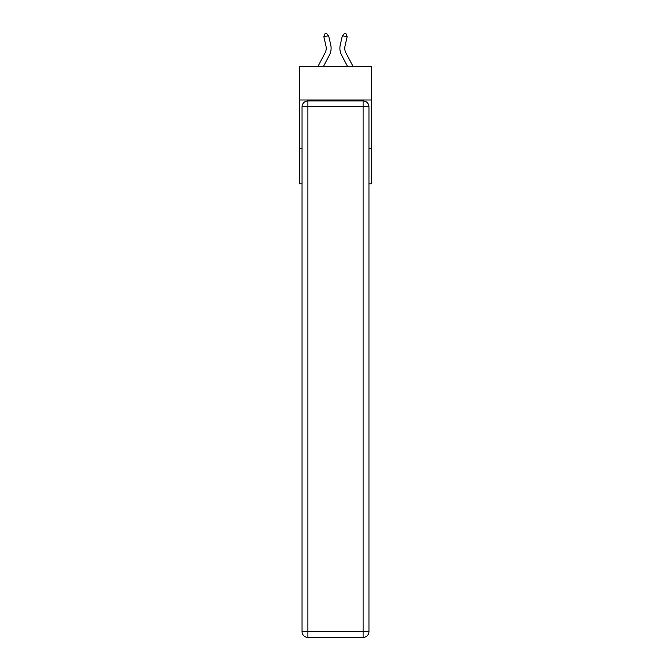 <?xml version="1.0" encoding="UTF-8"?>
<svg xmlns="http://www.w3.org/2000/svg" width="671" height="671" viewBox="0 0 671 671"><rect width="100%" height="100%" fill="white"/><g stroke="black" fill="none" stroke-linecap="round" stroke-linejoin="round"><path stroke-width="1.01" d="M371.591 99.987L371.591 66.815L299.409 66.815L299.409 99.987L371.591 99.987L371.591 183.871L368.958 183.871M302.042 148.752L299.409 148.752L299.409 99.987M371.591 148.752L368.958 148.752M299.409 148.752L299.409 183.871L302.042 183.871M317.76 66.815L325.116 52.774A9.755 9.755 0 0 0 325.989 46.081L323.867 36.779L328.622 35.697L330.744 44.999A14.628 14.628 0 0 1 329.436 55.039L323.271 66.815M353.24 66.815L345.884 52.774A9.755 9.755 0 0 1 345.011 46.081L347.133 36.779L342.378 35.697L340.256 44.999A14.628 14.628 0 0 0 341.564 55.039L347.729 66.815M307.897 100.96L363.103 100.96A5.854 5.854 0 0 1 368.958 106.815L368.958 631.596A5.854 5.854 0 0 1 363.103 637.45L307.897 637.45L307.897 631.596L363.103 631.596L363.103 106.815L307.897 106.815L307.897 631.596L302.042 631.596L302.042 106.815L307.897 106.815L307.897 100.96A5.854 5.854 0 0 0 302.042 106.815A5.854 5.854 0 0 1 307.897 100.96M302.042 631.596A5.854 5.854 0 0 0 307.897 637.45A5.854 5.854 0 0 1 302.042 631.596M342.378 35.697L340.256 44.999L342.378 35.697L340.256 44.999L342.378 35.697L340.256 44.999L342.378 35.697L340.256 44.999L342.378 35.697L340.256 44.999L342.378 35.697L340.256 44.999L342.378 35.697L340.256 44.999L342.378 35.697L340.256 44.999L342.378 35.697L340.256 44.999L342.378 35.697L340.256 44.999L342.378 35.697L340.256 44.999L342.378 35.697L340.256 44.999L342.378 35.697L340.256 44.999L342.378 35.697L340.256 44.999L342.378 35.697L340.256 44.999L342.378 35.697L340.256 44.999L342.378 35.697L340.256 44.999L342.378 35.697L340.256 44.999L342.378 35.697L340.256 44.999L342.378 35.697L340.256 44.999L342.378 35.697L344.366 33.55L346.27 33.986L347.133 36.779M345.884 52.774A9.755 9.755 0 0 1 345.011 46.081A9.755 9.755 0 0 0 345.884 52.774A9.755 9.755 0 0 1 345.011 46.081A9.755 9.755 0 0 0 345.884 52.774A9.755 9.755 0 0 1 345.011 46.081A9.755 9.755 0 0 0 345.884 52.774A9.755 9.755 0 0 1 345.011 46.081A9.755 9.755 0 0 0 345.884 52.774A9.755 9.755 0 0 1 345.011 46.081A9.755 9.755 0 0 0 345.884 52.774A9.755 9.755 0 0 1 345.011 46.081A9.755 9.755 0 0 0 345.884 52.774A9.755 9.755 0 0 1 345.011 46.081A9.755 9.755 0 0 0 345.884 52.774A9.755 9.755 0 0 1 345.011 46.081A9.755 9.755 0 0 0 345.884 52.774A9.755 9.755 0 0 1 345.011 46.081A9.755 9.755 0 0 0 345.884 52.774A9.755 9.755 0 0 1 345.011 46.081A9.755 9.755 0 0 0 345.884 52.774A9.755 9.755 0 0 1 345.011 46.081A9.755 9.755 0 0 0 345.884 52.774A9.755 9.755 0 0 1 345.011 46.081A9.755 9.755 0 0 0 345.884 52.774A9.755 9.755 0 0 1 345.011 46.081A9.755 9.755 0 0 0 345.884 52.774A9.755 9.755 0 0 1 345.011 46.081A9.755 9.755 0 0 0 345.884 52.774A9.755 9.755 0 0 1 345.011 46.081A9.755 9.755 0 0 0 345.884 52.774A9.755 9.755 0 0 1 345.011 46.081A9.755 9.755 0 0 0 345.884 52.774A9.755 9.755 0 0 1 345.011 46.081A9.755 9.755 0 0 0 345.884 52.774A9.755 9.755 0 0 1 345.011 46.081A9.755 9.755 0 0 0 345.884 52.774A9.755 9.755 0 0 1 345.011 46.081A9.755 9.755 0 0 0 345.884 52.774A9.755 9.755 0 0 1 345.011 46.081M325.116 52.774A9.755 9.755 0 0 0 325.989 46.081A9.755 9.755 0 0 1 325.116 52.774A9.755 9.755 0 0 0 325.989 46.081A9.755 9.755 0 0 1 325.116 52.774A9.755 9.755 0 0 0 325.989 46.081A9.755 9.755 0 0 1 325.116 52.774A9.755 9.755 0 0 0 325.989 46.081A9.755 9.755 0 0 1 325.116 52.774A9.755 9.755 0 0 0 325.989 46.081A9.755 9.755 0 0 1 325.116 52.774A9.755 9.755 0 0 0 325.989 46.081A9.755 9.755 0 0 1 325.116 52.774A9.755 9.755 0 0 0 325.989 46.081A9.755 9.755 0 0 1 325.116 52.774A9.755 9.755 0 0 0 325.989 46.081A9.755 9.755 0 0 1 325.116 52.774M323.867 36.779L324.73 33.986L326.634 33.55L328.622 35.697M363.103 637.45A5.854 5.854 0 0 0 368.958 631.596L363.103 631.596L363.103 637.45M368.958 106.815A5.854 5.854 0 0 0 363.103 100.96L363.103 106.815L368.958 106.815"/></g></svg>
